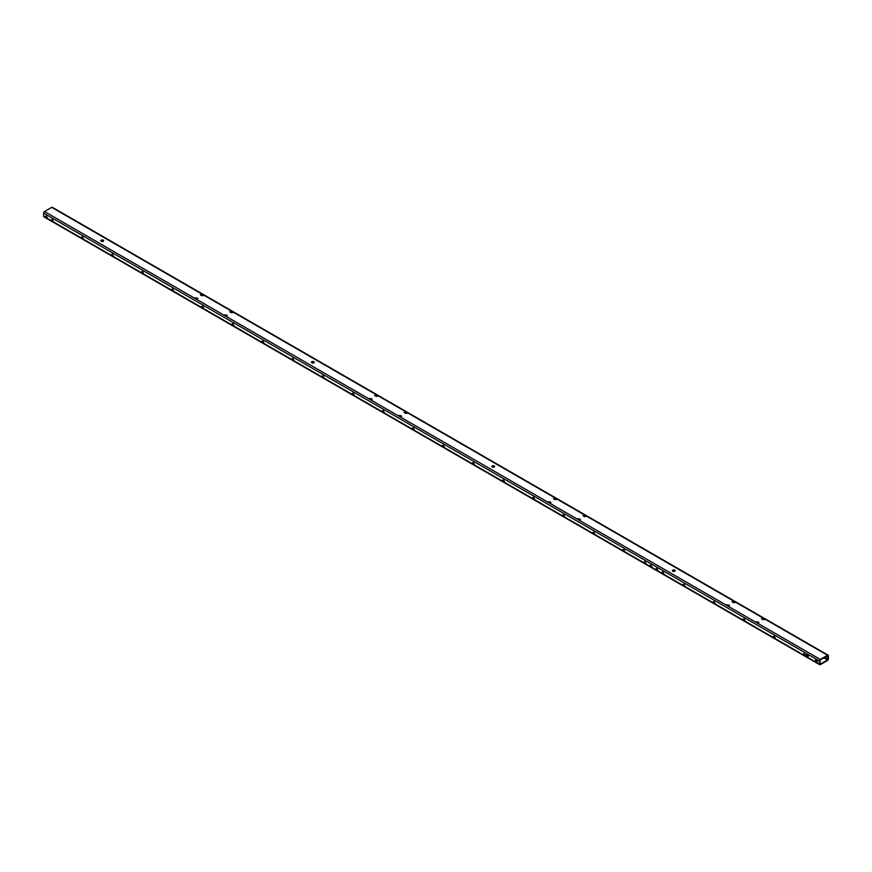<?xml version="1.0" encoding="UTF-8"?>
<svg xmlns="http://www.w3.org/2000/svg" width="872" height="872" viewBox="0 0 872 872"><rect width="100%" height="100%" fill="white"/><g stroke="black" fill="none" stroke-linecap="round" stroke-linejoin="round"><path stroke-width="1.31" d="M102.787 240.498L103.539 240.923A1.384 0.796 0 0 0 103.234 240.672A1.384 0.796 0 0 0 100.945 240.966M101.283 241.272A1.384 0.796 180 0 1 100.88 240.716A1.384 0.796 180 0 1 101.73 239.974A1.384 0.796 180 0 1 103.234 240.149A1.384 0.796 180 0 1 103.637 240.716A1.384 0.796 180 0 1 102.787 241.446A1.384 0.796 180 0 1 101.283 241.272M314.127 362.534A1.384 0.796 0 0 0 313.8 362.24A1.384 0.796 0 0 0 311.511 362.534M311.838 362.839A1.384 0.796 180 0 1 311.435 362.272A1.384 0.796 180 0 1 312.296 361.542A1.384 0.796 180 0 1 313.8 361.717A1.384 0.796 180 0 1 314.203 362.272A1.384 0.796 180 0 1 313.353 363.014A1.384 0.796 180 0 1 311.838 362.839M494.609 466.738A1.384 0.796 0 0 0 494.282 466.433A1.384 0.796 0 0 0 491.993 466.738M492.32 467.043A1.384 0.796 180 0 1 491.917 466.476A1.384 0.796 180 0 1 492.778 465.746A1.384 0.796 180 0 1 494.282 465.91A1.384 0.796 180 0 1 494.686 466.476A1.384 0.796 180 0 1 493.835 467.218A1.384 0.796 180 0 1 492.32 467.043M675.092 570.942A1.384 0.796 0 0 0 674.764 570.637A1.384 0.796 0 0 0 672.476 570.942M672.813 571.247A1.384 0.796 180 0 1 672.399 570.68A1.384 0.796 180 0 1 673.26 569.939A1.384 0.796 180 0 1 674.764 570.114A1.384 0.796 180 0 1 675.168 570.68A1.384 0.796 180 0 1 674.318 571.422A1.384 0.796 180 0 1 672.813 571.247M807.341 654.556A1.275 0.741 -120 0 0 807.341 656.649A1.275 0.741 -120 0 0 807.341 654.556L807.341 654.556M807.461 654.643A0.959 0.556 -120 0 0 808.05 656.3A0.959 0.556 -120 0 0 808.235 655.984M807.221 654.6A0.959 0.556 -120 0 0 808.148 656.213M816.486 659.853A0.959 0.556 -120 0 0 817.075 661.51A0.959 0.556 -120 0 0 817.26 661.194M816.247 659.81A0.959 0.556 -120 0 0 817.173 661.423M816.366 659.766A1.275 0.741 -120 0 0 816.366 661.859A1.275 0.741 -120 0 0 816.366 659.766L816.366 659.766M45.638 217.4L46.979 218.174A1.275 0.741 -120 0 0 45.486 216.191A1.275 0.741 -120 0 0 45.638 217.4L43.6 216.223L43.6 213.095A1.275 0.741 -60 0 1 44.505 211.536L51.721 207.362A1.275 0.741 -60 0 1 52.364 207.307L828.138 655.188A1.275 0.741 -60 0 1 828.4 655.777L828.4 658.905A1.275 0.741 -60 0 1 827.495 660.464L820.279 664.638A1.275 0.741 -60 0 1 819.375 664.115L819.375 660.987A1.275 0.741 -60 0 1 820.279 659.428L827.495 655.254A1.275 0.741 -60 0 1 828.138 655.188M46.423 216.125A0.959 0.556 -120 0 0 47.012 217.793A0.959 0.556 -120 0 0 47.197 217.466M46.445 217.346L47.066 217.706A0.959 0.556 -120 0 0 47.11 217.706L46.445 217.346A0.959 0.556 -120 0 1 46.183 216.093M51.655 220.867L52.996 221.651A1.275 0.741 -120 0 0 51.503 219.668A1.275 0.741 -120 0 0 51.655 220.867L46.979 218.174M52.44 219.602A0.959 0.556 -120 0 0 53.029 221.259A0.959 0.556 -120 0 0 53.214 220.943M52.2 219.559A0.959 0.556 -120 0 0 52.462 220.823L53.083 221.183A0.959 0.556 -120 0 0 53.127 221.172M81.728 238.241L83.08 239.015A1.275 0.741 -120 0 0 81.576 237.031A1.275 0.741 -120 0 0 81.728 238.241L52.996 221.651M82.524 236.966A0.959 0.556 -120 0 0 83.113 238.634A0.959 0.556 -120 0 0 83.298 238.307M82.273 236.933A0.959 0.556 -120 0 0 82.546 238.187L83.167 238.547A0.959 0.556 -120 0 0 83.211 238.547M111.812 255.605L113.153 256.379A1.275 0.741 -120 0 0 111.66 254.395A1.275 0.741 -120 0 0 111.812 255.605L83.08 239.015M112.608 254.341A0.959 0.556 -120 0 0 113.186 255.997A0.959 0.556 -120 0 0 113.382 255.67M112.357 254.297A0.959 0.556 -120 0 0 112.63 255.55L113.251 255.91A0.959 0.556 -120 0 0 113.284 255.91M141.896 272.969L143.237 273.754A1.275 0.741 -120 0 0 141.744 271.759A1.275 0.741 -120 0 0 141.896 272.969L113.153 256.379M142.681 271.704A0.959 0.556 -120 0 0 143.27 273.361A0.959 0.556 -120 0 0 143.455 273.045M142.441 271.661A0.959 0.556 -120 0 0 142.703 272.925L143.324 273.274A0.959 0.556 -120 0 0 143.368 273.274M171.969 290.343L173.321 291.117A1.275 0.741 -120 0 0 171.817 289.133A1.275 0.741 -120 0 0 171.969 290.343L143.237 273.754M172.765 289.068A0.959 0.556 -120 0 0 173.354 290.736A0.959 0.556 -120 0 0 173.539 290.409M172.514 289.035A0.959 0.556 -120 0 0 172.787 290.289L173.408 290.649A0.959 0.556 -120 0 0 173.452 290.638M202.053 307.707L203.394 308.481A1.275 0.741 -120 0 0 201.901 306.497A1.275 0.741 -120 0 0 202.053 307.707L173.321 291.117M202.849 306.432A0.959 0.556 -120 0 0 203.427 308.099A0.959 0.556 -120 0 0 203.623 307.772M202.871 307.653L203.492 308.012A0.959 0.556 -120 0 0 203.525 308.012L202.871 307.653A0.959 0.556 -120 0 1 202.598 306.399M232.137 325.071L233.478 325.845A1.275 0.741 -120 0 0 231.985 323.861A1.275 0.741 -120 0 0 232.137 325.071L203.394 308.481M232.922 323.806A0.959 0.556 -120 0 0 233.511 325.463A0.959 0.556 -120 0 0 233.696 325.147M232.944 325.016L233.565 325.376A0.959 0.556 -120 0 0 233.609 325.376L232.944 325.016A0.959 0.556 -120 0 1 232.682 323.763M262.21 342.434L263.562 343.219A1.275 0.741 -120 0 0 262.058 341.235A1.275 0.741 -120 0 0 262.21 342.434L233.478 325.845M263.006 341.17A0.959 0.556 -120 0 0 263.595 342.827A0.959 0.556 -120 0 0 263.78 342.511M263.028 342.391L263.649 342.75A0.959 0.556 -120 0 0 263.693 342.74L263.028 342.391A0.959 0.556 -120 0 1 262.755 341.126M292.294 359.809L293.635 360.583A1.275 0.741 -120 0 0 292.142 358.599A1.275 0.741 -120 0 0 292.294 359.809L263.562 343.219M293.09 358.534A0.959 0.556 -120 0 0 293.668 360.201A0.959 0.556 -120 0 0 293.864 359.874M293.112 359.755L293.733 360.114A0.959 0.556 -120 0 0 293.766 360.114L293.112 359.755A0.959 0.556 -120 0 1 292.839 358.501M322.378 377.173L323.719 377.947A1.275 0.741 -120 0 0 322.226 375.963A1.275 0.741 -120 0 0 322.378 377.173L293.635 360.583M323.174 375.908A0.959 0.556 -120 0 0 323.752 377.565A0.959 0.556 -120 0 0 323.937 377.238M322.923 375.865A0.959 0.556 -120 0 0 323.185 377.118L323.806 377.478A0.959 0.556 -120 0 0 323.85 377.478M352.452 394.536L353.803 395.321A1.275 0.741 -120 0 0 352.31 393.327A1.275 0.741 -120 0 0 352.452 394.536L323.719 377.947M353.247 393.272A0.959 0.556 -120 0 0 353.836 394.929A0.959 0.556 -120 0 0 354.021 394.613M352.997 393.228A0.959 0.556 -120 0 0 353.269 394.493L353.89 394.842A0.959 0.556 -120 0 0 353.934 394.842M382.536 411.911L383.876 412.685A1.275 0.741 -120 0 0 382.383 410.701A1.275 0.741 -120 0 0 382.536 411.911L353.803 395.321M383.331 410.636A0.959 0.556 -120 0 0 383.909 412.303A0.959 0.556 -120 0 0 384.105 411.976M383.081 410.603A0.959 0.556 -120 0 0 383.353 411.857L383.974 412.216A0.959 0.556 -120 0 0 384.007 412.205M412.62 429.275L413.96 430.049A1.275 0.741 -120 0 0 412.467 428.065A1.275 0.741 -120 0 0 412.62 429.275L383.876 412.685M413.415 427.999A0.959 0.556 -120 0 0 413.993 429.667A0.959 0.556 -120 0 0 414.178 429.34M413.165 427.967A0.959 0.556 -120 0 0 413.426 429.22L414.047 429.58A0.959 0.556 -120 0 0 414.091 429.58M442.693 446.638L444.044 447.412A1.275 0.741 -120 0 0 442.551 445.428A1.275 0.741 -120 0 0 442.693 446.638L413.96 430.049M443.488 445.374A0.959 0.556 -120 0 0 444.077 447.031A0.959 0.556 -120 0 0 444.262 446.715M443.238 445.33A0.959 0.556 -120 0 0 443.51 446.584L444.131 446.944A0.959 0.556 -120 0 0 444.175 446.944M472.777 464.002L474.128 464.787A1.275 0.741 -120 0 0 472.624 462.803A1.275 0.741 -120 0 0 472.777 464.002L444.044 447.412M473.572 462.738A0.959 0.556 -120 0 0 474.15 464.395A0.959 0.556 -120 0 0 474.346 464.078M473.322 462.694A0.959 0.556 -120 0 0 473.594 463.959L474.215 464.318A0.959 0.556 -120 0 0 474.259 464.307M502.861 481.377L504.201 482.151A1.275 0.741 -120 0 0 502.708 480.167A1.275 0.741 -120 0 0 502.861 481.377L474.128 464.787M503.656 480.101A0.959 0.556 -120 0 0 504.234 481.769A0.959 0.556 -120 0 0 504.43 481.442M503.406 480.069A0.959 0.556 -120 0 0 503.667 481.322L504.288 481.682A0.959 0.556 -120 0 0 504.332 481.682M532.934 498.74L534.285 499.514A1.275 0.741 -120 0 0 532.792 497.531A1.275 0.741 -120 0 0 532.934 498.74L504.201 482.151M533.729 497.476A0.959 0.556 -120 0 0 534.318 499.133A0.959 0.556 -120 0 0 534.503 498.806M533.49 497.432A0.959 0.556 -120 0 0 533.751 498.686L534.373 499.046A0.959 0.556 -120 0 0 534.416 499.046M563.018 516.104L564.369 516.889A1.275 0.741 -120 0 0 562.865 514.894A1.275 0.741 -120 0 0 563.018 516.104L534.285 499.514M563.813 514.84A0.959 0.556 -120 0 0 564.391 516.497A0.959 0.556 -120 0 0 564.587 516.18M563.563 514.796A0.959 0.556 -120 0 0 563.835 516.061L564.457 516.409A0.959 0.556 -120 0 0 564.5 516.409M593.102 533.479L594.442 534.253A1.275 0.741 -120 0 0 592.949 532.269A1.275 0.741 -120 0 0 593.102 533.479L564.369 516.889M593.897 532.203A0.959 0.556 -120 0 0 594.475 533.871A0.959 0.556 -120 0 0 594.671 533.544M593.647 532.171A0.959 0.556 -120 0 0 593.908 533.424L594.53 533.784A0.959 0.556 -120 0 0 594.573 533.773M623.175 550.842L624.526 551.616A1.275 0.741 -120 0 0 623.033 549.633A1.275 0.741 -120 0 0 623.175 550.842L594.442 534.253M623.971 549.567A0.959 0.556 -120 0 0 624.559 551.235A0.959 0.556 -120 0 0 624.744 550.908M623.731 549.534A0.959 0.556 -120 0 0 623.992 550.788L624.614 551.148A0.959 0.556 -120 0 0 624.657 551.148M644.386 563.083L645.727 563.857A1.275 0.741 -120 0 0 644.234 561.873A1.275 0.741 -120 0 0 644.386 563.083L624.526 551.616M645.182 561.819A0.959 0.556 -120 0 0 645.76 563.476A0.959 0.556 -120 0 0 645.956 563.159M644.931 561.775A0.959 0.556 -120 0 0 645.204 563.029L645.825 563.388A0.959 0.556 -120 0 0 645.858 563.388M650.25 566.473L651.602 567.247A1.275 0.741 -120 0 0 650.098 565.263A1.275 0.741 -120 0 0 650.25 566.473L645.727 563.857M651.046 565.198A0.959 0.556 -120 0 0 651.635 566.865A0.959 0.556 -120 0 0 651.82 566.538M651.068 566.418L651.689 566.778A0.959 0.556 -120 0 0 651.733 566.778L651.068 566.418A0.959 0.556 -120 0 1 650.795 565.165M656.267 569.939L657.619 570.724A1.275 0.741 -120 0 0 656.115 568.74A1.275 0.741 -120 0 0 656.267 569.939L651.602 567.247M657.063 568.675A0.959 0.556 -120 0 0 657.641 570.332A0.959 0.556 -120 0 0 657.837 570.016M656.812 568.642A0.959 0.556 -120 0 0 657.085 569.896L657.706 570.255A0.959 0.556 -120 0 0 657.75 570.244M662.284 573.416L663.625 574.19A1.275 0.741 -120 0 0 662.131 572.206A1.275 0.741 -120 0 0 662.284 573.416L657.619 570.724M663.08 572.152A0.959 0.556 -120 0 0 663.657 573.809A0.959 0.556 -120 0 0 663.854 573.493M662.829 572.108A0.959 0.556 -120 0 0 663.102 573.362L663.723 573.722A0.959 0.556 -120 0 0 663.756 573.722M683.343 585.57L684.683 586.355A1.275 0.741 -120 0 0 683.19 584.371A1.275 0.741 -120 0 0 683.343 585.57L663.625 574.19M684.139 584.305A0.959 0.556 -120 0 0 684.716 585.962A0.959 0.556 -120 0 0 684.912 585.646M684.149 585.526L684.771 585.886A0.959 0.556 -120 0 0 684.814 585.875L684.149 585.526A0.959 0.556 -120 0 1 683.888 584.262M713.427 602.944L714.768 603.718A1.275 0.741 -120 0 0 713.274 601.735A1.275 0.741 -120 0 0 713.427 602.944L684.683 586.355M714.212 601.669A0.959 0.556 -120 0 0 714.8 603.337A0.959 0.556 -120 0 0 714.986 603.01M714.233 602.89L714.855 603.25A0.959 0.556 -120 0 0 714.898 603.25L714.233 602.89A0.959 0.556 -120 0 1 713.972 601.636M743.5 620.308L744.852 621.082A1.275 0.741 -120 0 0 743.347 619.098A1.275 0.741 -120 0 0 743.5 620.308L714.768 603.718M744.296 619.044A0.959 0.556 -120 0 0 744.884 620.701A0.959 0.556 -120 0 0 745.07 620.374M744.317 620.254L744.939 620.613A0.959 0.556 -120 0 0 744.982 620.613L744.317 620.254A0.959 0.556 -120 0 1 744.045 619M773.584 637.672L774.925 638.457A1.275 0.741 -120 0 0 773.431 636.462A1.275 0.741 -120 0 0 773.584 637.672L744.852 621.082M774.38 636.407A0.959 0.556 -120 0 0 774.957 638.064A0.959 0.556 -120 0 0 775.154 637.748M774.129 636.364A0.959 0.556 -120 0 0 774.401 637.628L775.012 637.977A0.959 0.556 -120 0 0 775.055 637.977M803.668 655.046L805.009 655.82A1.275 0.741 -120 0 0 803.515 653.837A1.275 0.741 -120 0 0 803.668 655.046L774.925 638.457M804.453 653.771A0.959 0.556 -120 0 0 805.041 655.439A0.959 0.556 -120 0 0 805.227 655.112M804.213 653.738A0.959 0.556 -120 0 0 804.475 654.992L805.096 655.352A0.959 0.556 -120 0 0 805.139 655.341M201.824 295.761L203.023 295.063L200.375 294.725L201.824 295.761M549.556 502.773L550.755 502.076L548.107 501.738L549.556 502.773M579.03 519.799L580.24 519.102L577.58 518.753L579.03 519.799M584.447 516.671L585.646 515.973L582.997 515.625L584.447 516.671M733.494 602.726L734.704 602.029L732.044 601.68L733.494 602.726M728.076 605.844L729.286 605.157L726.627 604.808L728.076 605.844M757.561 622.87L758.76 622.172L756.111 621.823L757.561 622.87M762.978 619.741L764.177 619.044L761.518 618.695L762.978 619.741M196.407 298.889L197.617 298.191L194.957 297.843L196.407 298.889M225.892 315.904L227.091 315.217L224.431 314.868L225.892 315.904M231.298 312.786L232.508 312.089L229.848 311.74L231.298 312.786M376.137 396.4L377.347 395.714L374.688 395.365L376.137 396.4M370.72 399.529L371.93 398.831L369.27 398.482L370.72 399.529M400.204 416.554L401.403 415.857L398.755 415.508L400.204 416.554M405.622 413.426L406.821 412.728L404.161 412.38L405.622 413.426M554.974 499.645L556.173 498.958L553.513 498.61L554.974 499.645M819.636 664.693L43.862 216.812A1.275 0.741 -60 0 1 43.6 216.223M819.822 663.854L820.279 659.941L827.811 655.744L827.495 659.941L820.279 664.115M556.292 499.558L553.644 498.871M406.941 413.339L404.292 412.641M401.523 416.467L398.886 415.77M372.05 399.441L369.401 398.744M377.467 396.313L374.818 395.626M232.628 312.699L229.979 312.002M227.21 315.817L224.562 315.13M197.737 298.802L195.088 298.104M764.297 619.654L761.648 618.957M758.88 622.782L756.242 622.085M729.406 605.757L726.758 605.07M734.824 602.639L732.175 601.942M585.766 516.584L583.128 515.886M580.36 519.712L577.711 519.014M550.875 502.686L548.226 501.989M203.143 295.673L200.506 294.987M820.279 659.428L44.505 211.536M827.495 655.254L51.721 207.362M819.375 660.987L43.6 213.095M819.375 664.115L805.009 655.82M173.408 290.649L172.787 290.289M143.324 273.274L142.703 272.925M113.251 255.91L112.63 255.55M83.167 238.547L82.546 238.187M53.083 221.183L52.462 220.823M353.89 394.842L353.269 394.493M323.806 377.478L323.185 377.118M383.974 412.216L383.353 411.857M534.373 499.046L533.751 498.686M504.288 481.682L503.667 481.322M474.215 464.318L473.594 463.959M444.131 446.944L443.51 446.584M414.047 429.58L413.426 429.22M564.457 516.409L563.835 516.061M663.723 573.722L663.102 573.362M657.706 570.255L657.085 569.896M645.825 563.388L645.204 563.029M624.614 551.148L623.992 550.788M594.53 533.784L593.908 533.424M805.096 655.352L804.475 654.992M775.012 637.977L774.401 637.628M313.233 363.035L311.838 362.24M493.716 467.239L492.32 466.433M674.198 571.443L672.813 570.637M827.495 659.941L823.887 657.859M102.678 241.468L101.283 240.672M827.953 659.167L824.792 657.335M675.07 570.898L674.318 570.462M494.577 466.694L493.825 466.258M314.094 362.49L313.342 362.065"/></g></svg>
